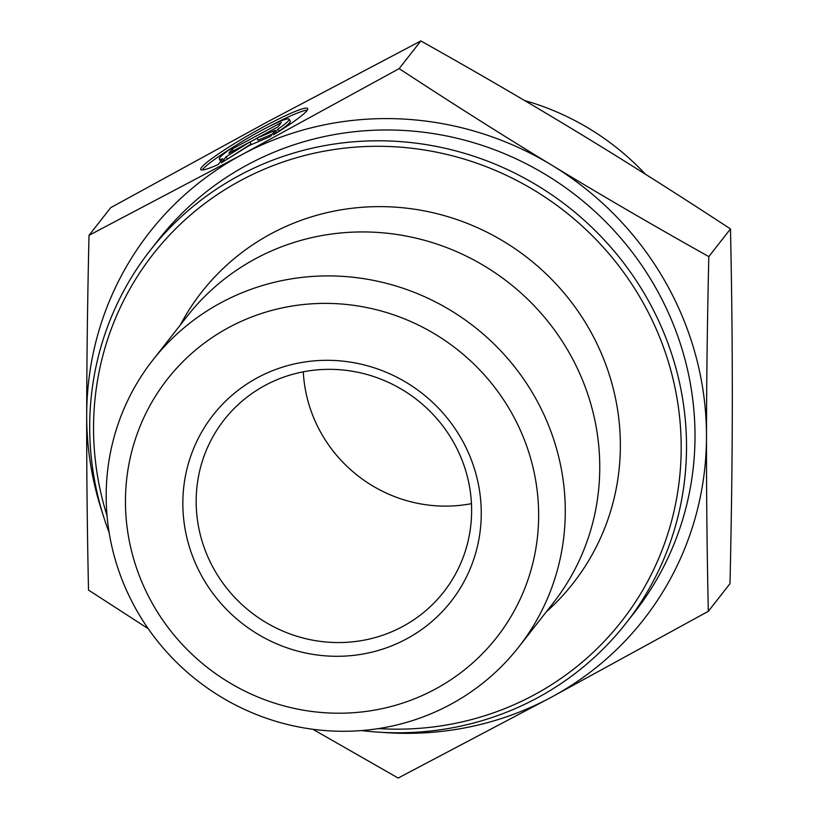 <?xml version="1.0" encoding="UTF-8"?>
<svg xmlns="http://www.w3.org/2000/svg" width="819" height="819" viewBox="0 0 819 819"><rect width="100%" height="100%" fill="white"/><g stroke="black" fill="none" stroke-linecap="round" stroke-linejoin="round"><path stroke-width="1.23" d="M218.253 164.517A61.527 6.163 150.3 0 1 200.747 169.513A61.527 6.163 150.3 0 1 251.157 133.702A61.527 6.163 150.3 0 1 307.668 108.61A61.527 6.163 150.3 0 1 273.546 134.797L278.061 129.044A40.203 4.023 -29.7 0 0 289.148 119.165A40.203 4.023 -29.7 0 0 252.221 135.555A40.203 4.023 -29.7 0 0 219.277 158.958A40.203 4.023 -29.7 0 0 222.768 158.763L218.253 164.517M307.299 110.155A61.527 6.163 -29.7 0 0 268.96 126.576M235.944 145.383A61.527 6.163 -29.7 0 0 202.273 169.973M220.833 161.23A40.203 4.023 150.3 0 1 220.424 160.964L219.277 158.958M289.148 119.165L290.295 121.171A40.203 4.023 150.3 0 1 279.207 131.05L278.859 131.49M278.061 129.044L279.207 131.05M232.258 148.915L281.408 122.502L277.999 126.853L256.941 138.176L275.266 130.344L270.475 136.445L249.099 145.587L221.325 162.868L226.116 156.767L249.908 141.953L228.849 153.276L232.258 148.915L233.364 150.85M249.908 141.953L251.044 143.97L226.638 159.562M226.116 156.767L227.262 158.773M272.317 134.101L258.087 140.182L256.941 138.176M256.982 138.257L249.949 142.035M221.12 302.661A232.494 224.682 -141.9 0 0 152.764 360.155A232.494 224.682 -141.9 0 0 197.113 680.415A232.494 224.682 -141.9 0 0 518.703 647.041A232.494 224.682 -141.9 0 0 507.913 358.773A232.494 224.682 -141.9 0 0 221.12 302.661M228.89 327.457A209.244 202.211 38.1 0 1 538.646 515.274A209.244 202.211 38.1 0 1 228.603 682.176A209.244 202.211 38.1 0 1 228.89 327.457M257.545 377.692A151.126 146.038 -141.9 0 0 257.34 633.875A151.126 146.038 -141.9 0 0 481.255 513.339A151.126 146.038 -141.9 0 0 257.545 377.692M518.703 647.041L553.183 603.06A232.494 224.682 -141.9 0 0 542.383 314.793A232.494 224.682 -141.9 0 0 255.589 258.681A232.494 224.682 -141.9 0 0 187.234 316.185L152.764 360.155M148.239 628.716L88.513 590.059C87.213 529.187 86.609 470.945 86.691 415.335C86.773 359.725 87.541 299.734 89.005 235.34L241.861 154.699A313.872 303.317 -141.9 0 0 86.691 415.335A313.872 303.317 -141.9 0 0 102.529 513.237M399.15 68.622C452.446 103.573 503.368 135.78 551.914 165.243A313.872 303.317 -141.9 0 0 242.014 154.617L399.15 68.622L420.843 40.95L267.833 121.683L110.698 207.678L89.005 235.34M382.043 732.36A313.872 303.317 -141.9 0 0 551.167 697.317L398.157 778.05L312.838 729.268M706.49 436.599C706.408 492.219 707.012 550.46 708.302 611.322L551.167 697.317A313.872 303.317 -141.9 0 0 706.49 436.599A313.872 303.317 -141.9 0 0 551.914 165.243C600.45 194.727 652.743 225.184 708.804 256.613C707.329 320.997 706.562 380.999 706.49 436.599M708.302 611.322L729.995 583.66C731.469 518.427 732.247 458.435 732.309 403.665C732.401 348.863 731.787 290.622 730.487 228.941C676.494 193.54 625.573 161.333 577.733 132.309C529.924 103.255 477.631 72.809 420.843 40.95M361.527 730.568A302.242 292.086 -141.9 0 0 625.972 623.259L634.459 612.438A302.242 292.086 -141.9 0 0 620.423 237.694A302.242 292.086 -141.9 0 0 247.594 164.742A302.242 292.086 -141.9 0 0 158.722 239.496L150.246 250.317A302.242 292.086 -141.9 0 0 109.173 532.729M107.043 515.775A297.594 287.592 38.1 0 1 240.663 180.528A297.594 287.592 38.1 0 1 672.327 376.095A297.594 287.592 38.1 0 1 378.501 728.582M625.972 623.259A302.242 292.086 -141.9 0 0 611.947 248.515A302.242 292.086 -141.9 0 0 239.107 175.563A302.242 292.086 -141.9 0 0 150.246 250.317M180.293 325.03A235.985 228.051 38.1 0 1 271.038 233.773A235.985 228.051 38.1 0 1 574.733 306.603A235.985 228.051 38.1 0 1 546.242 611.906M708.804 256.613L730.487 228.941M265.121 385.391A139.496 134.807 38.1 0 1 437.203 419.052A139.496 134.807 38.1 0 1 443.673 592.014A139.496 134.807 38.1 0 1 250.716 612.039A139.496 134.807 38.1 0 1 224.109 419.891A139.496 134.807 38.1 0 1 265.121 385.391M303.296 371.816A139.496 134.807 -141.9 0 0 471.447 503.644M524.662 100.573A255.743 247.143 38.1 0 1 645.372 174.171"/></g></svg>
